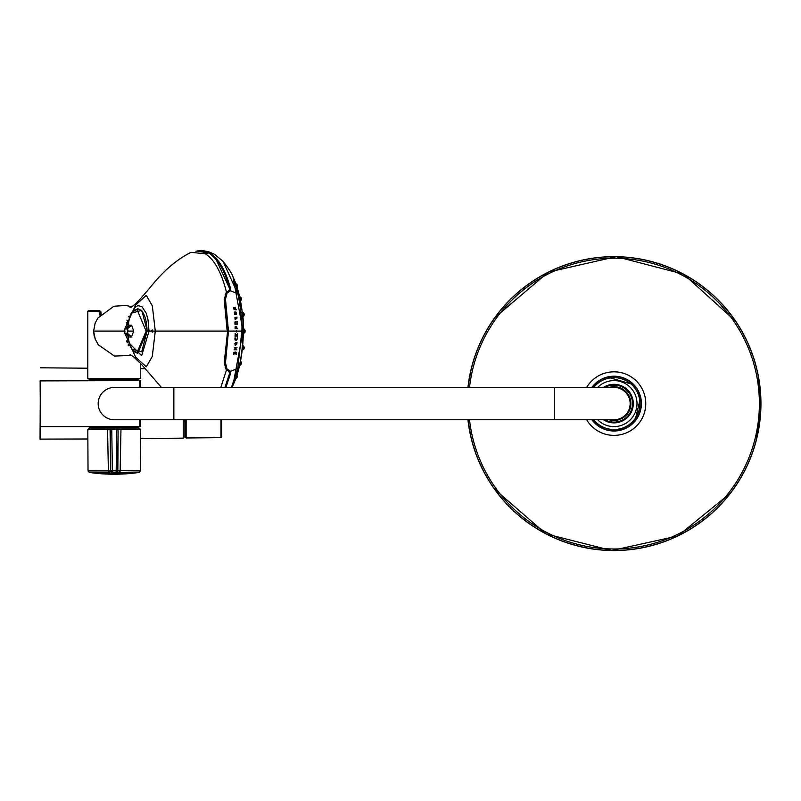 <?xml version="1.0" encoding="UTF-8"?>
<svg xmlns="http://www.w3.org/2000/svg" width="801" height="801" viewBox="0 0 801 801"><rect width="100%" height="100%" fill="white"/><g stroke="black" fill="none" stroke-linecap="round" stroke-linejoin="round"><path stroke-width="1.2" d="M128.55 340.906A17.342 17.342 0 0 1 127.149 342.688M128.34 339.894A16.611 16.611 0 0 1 126.868 341.877A16.611 16.611 0 0 0 128.34 339.894M87.86 438.988L40.05 439.108L40.35 380.605M185.391 421.206L184.07 421.206L184.07 437.416L184.07 419.764M139.394 387.434L139.394 380.595L40.12 380.896L40.42 426.593L139.394 426.593L139.394 419.764M139.835 419.764L139.394 426.593M136.971 352.65L134.668 351.989L131.885 349.296L129.822 345.241L127.699 335.299L127.729 326.838L129.602 317.506L131.955 312.75L134.878 310.047L137.041 309.496L146.152 331.143L136.971 352.65L133.126 350.548M133.126 311.599L136.971 309.496M129.351 325.146L131.584 325.156L133.707 331.073L131.544 337.001L127.319 333.196L128.09 331.073L127.319 328.951L124.936 328.961L129.351 325.146L128.09 326.718M131.604 336.991L129.351 337.001L128.09 335.429M129.351 337.001L124.936 333.196L124.295 331.073L124.936 328.961M124.936 333.196L127.319 333.196M131.584 325.156L127.319 328.951M236.315 328.13L235.284 328.13L235.344 326.978L236.185 326.928M235.043 328.73L237.446 328.33A14.959 0.581 -1 0 0 236.746 328.32L236.585 328.13A84.786 44.355 90.3 0 0 236.565 327.349L236.405 326.608L235.184 326.538M126.258 322.352L127.88 325.176M114.263 427.113L87.81 426.673L140.716 426.673L114.263 427.113M114.263 380.085L88.25 380.085L114.263 380.085M100.556 314.613L99.905 314.613L100.556 314.613M101.036 314.623L101.036 313.732L101.036 314.623M89.722 427.404L138.803 427.404L138.803 428.915L89.722 428.915L89.432 427.113M107.745 428.915L139.975 428.915L140.716 429.656L120.971 429.656L120.12 472.37L112.15 472.059A1.472 1.462 -90 0 1 110.688 470.638L110.408 429.656L107.564 429.656L107.745 428.915L88.551 428.915L87.82 429.656L107.564 429.656L108.405 472.37L89.241 472.37L88.03 470.928L109.166 470.888A1.472 0.801 85.1 0 0 109.917 472.31L108.405 472.37M110.408 429.656L111.76 429.656L112.36 470.638L116.175 470.638L116.085 472.059A1.472 1.462 90 0 0 117.547 470.638L118.117 429.656L116.766 429.656L116.175 470.638L117.837 470.638L118.117 429.656A0.731 0.731 -90 0 0 117.387 428.915M116.375 472.059A1.472 1.462 90 0 0 117.837 470.638L140.495 470.928L140.716 429.656M119.359 470.888A1.472 0.801 94.9 0 1 118.608 472.31L112.44 472.059A1.472 1.462 90 0 1 110.979 470.638L112.36 470.638L112.44 472.059M109.166 470.888L110.658 470.638A1.472 1.452 90 0 0 112.1 472.059L112.15 472.059M117.877 470.638A1.472 1.452 90 0 1 116.425 472.059M110.067 429.656L110.658 470.638M111.76 429.656L116.766 429.656M603.463 387.434A19.294 19.294 0 0 1 633.291 403.594A19.294 19.294 0 0 1 603.463 419.764M604.375 387.434A18.813 18.813 0 0 1 632.129 408.59A18.813 18.813 0 0 1 604.375 419.764M609.07 419.764A16.901 16.901 0 0 0 630.097 398.457A16.901 16.901 0 0 0 609.07 387.434M612.815 386.743L612.815 385.121A18.513 18.513 0 0 0 604.965 387.434M604.965 419.764A18.513 18.513 0 0 0 631.759 408.83A18.513 18.513 0 0 0 615.168 385.121L615.168 386.743M186.132 419.764L186.132 437.977L185.391 437.246L185.391 419.764M221.687 419.764L221.687 436.935L220.966 437.676L186.132 437.977M230.027 286.628L229.517 287.469L229.987 286.468M223.629 269.717L223.679 271.309M233.351 384.5A72.601 30.678 -90 0 0 237.867 372.185A72.601 30.678 -90 0 0 237.867 289.962A72.601 30.678 -90 0 0 233.361 277.657M217.461 259.854A72.601 30.678 -90 0 0 216.32 259.374M236.065 323.614L235.154 323.604L235.154 322.423L235.925 322.352M234.933 324.215L237.366 324.205L236.335 323.614L237.226 321.742L234.953 321.992M236.956 321.772L236.365 322.072M233.882 352.19L234.122 352.23A80.661 42.984 87.6 0 1 233.992 353.391L234.823 353.401M233.702 354.102L235.774 352.47L235.975 353.101M235.854 354.342L236.075 354.282A82.673 44.085 87.6 0 0 236.225 353.051L235.684 351.989M234.363 347.434L236.776 347.374L235.674 348.014A80.17 41.912 88.5 0 1 235.564 349.186L236.555 349.737L234.142 349.797A84.586 44.255 -91.5 0 0 234.192 349.486L234.313 349.376A14.208 2.633 5 0 0 235.244 349.366L235.354 349.246A85.447 44.706 -91.5 0 0 235.474 348.065L235.374 347.954A14.348 2.653 -175 0 1 234.443 347.964L234.353 347.854A84.035 43.965 -91.5 0 0 234.373 347.524L236.996 347.464A85.637 44.796 88.5 0 1 236.976 347.784L235.864 348.055A85.677 44.826 88.5 0 1 235.754 349.236L236.816 349.416A86.057 45.026 88.5 0 1 236.786 349.737L234.152 349.807M234.923 338.042L235.164 338.092A82.443 43.815 89.1 0 1 235.134 338.933L235.344 339.694L236.886 339.594M234.973 339.814L236.165 340.375L237.326 338.943A84.526 44.966 89.1 0 0 237.366 338.062L237.146 338.022M236.245 335.479L237.657 333.687M236.325 334.958L235.053 333.787M234.983 336.11L237.426 336.05L234.993 335.699M234.613 313.291L236.525 313.371L234.613 313.291M236.415 327.389A79.149 41.452 90.3 0 1 236.425 328.12L236.325 328.23A14.849 0.571 179 0 0 235.614 328.23L235.514 328.11A78.047 40.871 -89.7 0 0 235.494 327.389L236.415 327.389M236.135 322.813A81.131 43.064 90.8 0 1 236.165 323.584L236.065 323.704A14.808 1.302 177.6 0 0 235.484 323.694L235.374 323.574A80.24 42.603 -89.2 0 0 235.344 322.803L236.135 322.813M236.796 318.237L234.893 318.187L235.424 317.366M235.414 319.539L237.066 317.967L236.746 317.206L234.553 317.947M235.033 318.147L236.936 318.197L235.033 318.147M235.033 343.859L236.936 343.839L235.033 343.859M236.205 344.72L234.823 343.819M234.923 343.409L236.235 342.888L236.856 343.789M234.873 344.961L237.076 342.748L234.873 344.961L235.344 345.191L236.876 342.748L235.554 342.448M242.703 345.601L242.933 345.601A2.053 0.871 90 0 1 243.794 347.654A2.053 0.871 90 0 1 242.933 349.717L242.282 349.717M242.483 329.021L243.854 329.021A2.053 0.871 90 0 1 244.726 331.073A2.053 0.871 90 0 1 243.854 333.136L243.324 333.136M241.421 312.43L242.933 312.43A2.053 0.871 90 0 1 243.794 314.493A2.053 0.871 90 0 1 242.933 316.545L242.703 316.545M239.679 296.981L240.22 296.981A2.053 0.871 90 0 1 241.081 298.683A2.053 0.871 90 0 1 240.52 300.976M235.834 283.714L235.925 283.714A2.053 0.871 90 0 1 236.756 286.368M236.615 284.535A1.232 0.521 90 0 1 236.665 284.535A1.232 0.521 90 0 1 237.176 285.466A1.232 0.521 90 0 1 236.916 286.858M235.214 307.824L234.873 307.474A13.206 3.294 -6.9 0 1 235.073 307.484L235.184 307.594A86.128 43.574 91.7 0 1 235.374 309.126L236.485 309.416A86.648 43.835 91.7 0 1 236.525 309.727L234.022 309.316L233.742 308.395A85.146 43.074 -88.3 0 0 233.632 307.564L233.722 307.454A13.697 3.424 -6.9 0 1 233.932 307.454L234.052 307.574A85.457 43.234 91.7 0 1 234.152 308.385L234.843 309.216A13.587 3.394 -6.9 0 1 234.893 309.216L234.973 309.106A86.047 43.534 -88.3 0 0 234.793 307.584L234.883 307.564M223.309 270.528L221.877 267.134M215.839 257.952L214.838 257.692M211.134 254.338L212.105 254.498M236.635 331.073A78.358 42.283 90 0 1 236.635 331.944L236.265 331.944A77.817 41.992 -90 0 0 236.265 331.073A76.526 41.292 -90 0 0 236.265 330.843L236.635 330.843A77.026 41.562 90 0 1 236.635 331.073L243.043 331.073L233.011 276.886C232.21 274.032 228.886 268.836 223.008 261.306L237.767 293.667C239.088 297.602 242.633 321.922 241.872 331.073L237.767 368.48L231.469 387.434M237.767 293.667L230.508 290.823L227.033 293.176L225.481 299.204L228.455 331.073L225.481 362.943L227.033 368.981L230.508 371.324L230.678 373.116L225.912 387.434M237.366 321.642L237.486 321.762A83.034 44.075 90.8 0 1 237.507 322.122L237.396 322.242A14.418 0.541 173.1 0 0 237.156 322.262L236.535 323.204A81.482 43.254 90.8 0 1 236.555 323.594L237.577 323.844A82.042 43.554 90.8 0 1 237.587 324.175L234.983 324.145A79.599 42.253 -89.2 0 0 234.923 322.813L235.043 321.922L237.366 321.642M236.926 317.106L235.043 319.249L236.926 317.106M237.617 328.81L235.104 328.68A76.956 40.3 -89.7 0 0 235.083 327.359L235.304 326.468L236.625 326.548L236.796 327.339A79.119 41.432 90.3 0 1 236.816 328.12L236.916 328.24A14.468 0.561 -1 0 1 237.617 328.24L237.707 328.36A79.649 41.712 90.3 0 1 237.717 328.69L237.617 328.81M236.485 312.29L234.643 314.382L234.813 311.959L236.485 312.29L234.813 311.959M208.6 251.724L202.973 250.643L209.872 252.986C218.773 258.613 225.712 270.628 230.678 289.031L230.508 290.813M237.767 368.48L230.508 371.324L228.866 370.032M235.164 335.639L237.657 335.739A81.171 43.364 89.5 0 1 237.647 336.07L235.043 336.09A78.138 41.742 -90.5 0 0 235.053 335.759L235.164 335.639M235.274 333.747L236.315 334.918L237.697 333.787A80.531 43.024 89.5 0 1 237.687 334.217L236.445 335.549L235.083 334.227A77.246 41.272 -90.5 0 0 235.094 333.837L235.274 333.747M237.186 338.903A81.892 43.594 -90.9 0 0 237.216 338.092L237.316 337.972A14.258 1.252 2.4 0 0 237.496 337.972L237.587 338.082A82.203 43.755 89.1 0 1 237.547 338.973L235.063 339.874L234.943 339.013A79.509 42.333 -90.9 0 0 234.973 338.122L235.083 338.002A14.829 1.302 2.4 0 0 235.294 338.002L235.394 338.122A80.02 42.593 89.1 0 1 235.354 338.963L235.544 339.674L237.006 339.574L237.186 338.903M235.975 354.473L235.894 354.372A86.268 46.007 -92.5 0 0 236.035 353.171L235.324 353.221A86.218 45.977 87.5 0 1 235.274 353.601L233.752 354.202L233.752 353.521A85.036 45.357 -92.5 0 0 233.892 352.29L234.012 352.18A13.977 3.484 6.9 0 0 234.212 352.18L234.303 352.29A85.487 45.587 87.5 0 1 234.172 353.451L234.873 353.461A86.017 45.877 -92.5 0 0 234.913 353.151L236.405 352.36L236.415 353.111A86.228 45.987 87.5 0 1 236.265 354.342L236.155 354.463A13.076 3.254 -173.1 0 1 235.975 354.473M236.455 313.411L235.534 314.322L234.423 313.341L234.863 312.5L235.854 312.52M235.043 314.683L236.645 313.141L236.305 312.39L234.353 312.34M236.355 314.693L236.645 313.141M215.139 258.022L216.18 258.333M216.48 258.673A73.482 31.059 -90 0 0 215.359 258.262M224.781 362.232L225.231 362.853L228.205 331.073L225.241 299.294L224.781 299.924M226.032 368.16L227.033 368.981L226.022 368.16L225.481 362.943M230.097 371.233L228.716 370.162M236.265 331.073L228.205 331.073M230.678 373.116L225.451 387.434M234.793 307.614A13.096 3.284 -6.9 0 1 234.963 307.614L235.003 307.664A83.304 42.123 91.7 0 1 235.194 309.186L236.335 309.787L234.873 309.757M234.923 309.176L233.972 308.455A83.304 42.103 91.7 0 0 233.872 307.634L233.822 307.594A13.397 3.354 -6.9 0 0 233.632 307.594M234.162 308.445L234.132 309.016M228.856 282.743L228.305 283.344M229.336 286.808L229.777 285.737M228.625 282.032L228.105 282.713M227.484 291.924L227.354 292.916M223.369 270.658L222.948 268.405M222.498 267.544L221.667 267.364M223.649 271.239L223.689 271.239A2.053 0.871 90 0 1 223.629 271.209L223.509 269.486M221.907 266.503L221.376 266.843M227.354 369.231L227.394 369.752M234.172 352.18L234.152 353.631M236.625 330.773L236.635 331.674M129.081 319.118L130.603 314.362L135.349 306.973L138.022 305.642L141.997 306.683L146.253 313.241L147.975 319.569L149.046 331.073L151.469 331.073L152.25 329.862L152.901 331.073L155.284 331.073L152.32 305.822L146.233 295.349L135.599 305.091L125.286 327.849M131.664 313.171L141.717 310.307L147.314 331.073L149.046 331.073L141.667 355.694L129.091 343.048M152.901 331.073L152.25 332.285L151.469 331.073M125.286 334.297L135.599 357.056L146.283 366.798L152.29 356.465L155.284 331.073L227.174 331.073L224.21 299.504L226.493 292.255C221.476 272.38 214.428 259.554 205.346 253.787L208.921 252.916L201.171 250.473L195.875 251.224M133.587 351.228L137.692 353.421L147.104 331.073C146.533 317.476 143.389 310.037 137.642 308.785L133.517 310.978M147.064 331.073L141.707 351.849L131.664 348.966M128.56 340.986L127.169 342.748M129.271 343.649L128.07 345.031M226.503 292.295L228.355 291.294L229.687 289.071C224.751 270.628 217.822 258.573 208.921 252.916L205.346 253.787L190.948 252.345C167.729 264.09 153.842 283.284 147.074 291.123C137.782 302.037 132.095 307.504 130.012 307.534M224.941 387.434L229.687 373.076L228.355 370.853L226.503 369.852L220.846 387.434M228.025 369.661L229.647 371.093L229.947 372.845L225.101 387.434M197.807 251.234L208.55 252.926M215.96 259.154L229.947 289.301L229.647 291.053L228.475 291.884L228.355 291.294M228.405 291.404L228.305 291.554A75.534 31.92 90 0 1 228.485 292.265M227.424 291.704A73.702 31.149 90 0 1 227.684 292.685M201.381 251.945A79.139 33.442 90 0 1 207.008 253.186M226.172 369.581L224.21 362.643L227.664 331.073L224.721 362.553L226.172 369.581L228.475 370.272L228.355 370.853M95.189 322.973L93.617 331.073L95.249 339.324M128.38 345.732L129.542 344.46M129.532 317.697L128.38 316.415M225.141 367.269L225.722 367.669M228.305 291.554L228.375 292.315M225.141 294.878L226.923 294.007M229.947 372.845L229.086 370.322M226.172 292.565L224.58 298.453M224.21 362.643L227.614 331.073L224.21 299.504M224.67 362.613L225.682 368.2M137.742 308.785L133.697 310.828M630.157 403.594A16.17 16.17 0 0 1 613.997 419.764L554.482 419.764L554.482 387.434L613.997 387.434A16.17 16.17 0 0 1 630.157 403.594M173.857 419.764L173.857 387.434L114.333 387.434A16.17 16.17 0 0 0 98.173 403.594A16.17 16.17 0 0 0 114.333 419.764L554.482 419.764M101.036 311.969L101.036 314.102L101.036 311.969L99.564 310.498L88.551 310.498L99.564 310.498L101.036 311.969L99.905 311.969L99.905 315.354M88.551 310.498L87.81 311.239L99.144 311.239L99.905 311.969L99.144 311.239L99.564 310.498M114.263 378.833L87.81 378.543L140.716 378.543L114.263 378.833M101.036 313.441L101.036 314.172L101.036 313.441M138.803 378.833L138.803 379.794L89.722 379.794L89.722 378.833M128.14 338.783A15.87 15.87 0 0 1 126.608 341.046M40.35 439.399L40.35 426.593M183.339 419.764L183.339 438.147L184.07 437.416M40.42 380.595L40.42 426.593M139.835 387.434L139.394 380.595M128.09 331.073L133.707 331.073M126.898 320.2L128.35 322.162M140.716 387.434L140.716 380.525L87.81 380.595M117.727 428.915A0.731 0.731 90 0 1 118.458 429.656L120.971 429.656L120.781 428.915M89.241 472.37L94.418 473.121L134.107 473.121L139.284 472.37L120.12 472.37M597.636 387.434A22.999 22.999 0 0 1 636.995 403.594A22.999 22.999 0 0 1 597.636 419.764M593.721 387.434A25.932 25.932 0 0 1 631.629 384.59A25.932 25.932 0 0 1 631.629 422.608A25.932 25.932 0 0 1 593.721 419.764M599.659 380.505L592.139 387.434A27.184 27.184 0 0 1 632.239 383.449A27.184 27.184 0 0 1 632.239 423.749A27.184 27.184 0 0 1 592.139 419.764L598.017 425.591L603.964 428.865M591.959 387.434A27.334 27.334 0 0 1 638.377 391.248A27.334 27.334 0 0 1 613.997 430.928A27.334 27.334 0 0 1 591.959 419.764M591.869 387.434A27.404 27.404 0 0 1 638.427 391.188A27.404 27.404 0 0 1 613.997 431.008A27.404 27.404 0 0 1 591.869 419.764M586.642 387.434A31.77 31.77 0 0 1 645.766 403.594A31.77 31.77 0 0 1 586.642 419.764M470.898 437.066L467.924 419.764A146.953 146.953 0 0 0 692.094 528.079A146.953 146.953 0 0 0 692.094 279.118A146.953 146.953 0 0 0 467.934 387.434L470.958 369.882M468.044 387.434A146.843 146.843 0 0 1 622.087 256.981A146.843 146.843 0 0 1 760.83 403.594A146.843 146.843 0 0 1 622.087 550.217A146.843 146.843 0 0 1 468.044 419.764M469.516 387.434A145.381 145.381 0 0 1 622.087 258.443A145.381 145.381 0 0 1 759.378 403.594A145.381 145.381 0 0 1 622.087 548.755A145.381 145.381 0 0 1 469.516 419.764M220.966 419.764L220.966 437.676M227.033 277.516A58.783 24.841 -90 0 0 225.842 276.325M220.655 264.4A68.335 28.876 -90 0 0 219.604 263.889M236.916 375.289A1.232 0.521 90 0 1 237.166 376.73A1.232 0.521 90 0 1 236.615 377.611M236.756 375.779A2.053 0.871 90 0 1 235.925 378.442L235.834 378.442M240.921 361.882A1.232 0.521 90 0 1 240.971 361.872A1.232 0.521 90 0 1 241.491 363.163A1.232 0.521 90 0 1 240.921 364.345M240.52 361.171A2.053 0.871 90 0 1 241.081 363.464A2.053 0.871 90 0 1 240.22 365.166L239.679 365.166M243.624 346.433A1.232 0.521 90 0 1 243.674 346.422A1.232 0.521 90 0 1 244.195 347.714A1.232 0.521 90 0 1 243.624 348.886M244.545 329.842A1.232 0.521 90 0 1 244.595 329.842A1.232 0.521 90 0 1 245.116 331.133A1.232 0.521 90 0 1 244.545 332.305M243.624 313.261A1.232 0.521 90 0 1 243.674 313.251A1.232 0.521 90 0 1 244.195 314.553A1.232 0.521 90 0 1 243.624 315.724M240.921 297.812A1.232 0.521 90 0 1 240.971 297.802A1.232 0.521 90 0 1 241.491 299.093A1.232 0.521 90 0 1 240.921 300.265M229.727 286.237A2.053 0.871 90 0 1 229.486 285.266A2.053 0.871 90 0 1 229.456 284.665M222.958 269.817A2.053 0.871 90 0 1 222.948 268.575M233.011 276.886L233.001 276.886C241.301 301.697 244.645 319.759 243.043 331.073C242.783 352.991 239.429 371.063 233.001 385.271L243.043 331.073M205.036 251.134L205.727 251.174M208.761 251.774L214.688 254.418L208.771 251.784M212.475 253.436L209.872 252.986M125.136 331.073L93.617 331.073L94.158 335.919M225.181 387.434L229.687 373.076M227.614 331.073L224.721 299.594L225.632 294.027M145.161 368.71L140.716 368.67M87.81 368.21L40.35 367.799M183.339 438.147L140.666 438.527M140.515 387.434A183.699 183.699 0 0 0 139.835 380.986M139.835 426.212A183.699 183.699 0 0 0 140.515 419.764M128.32 335.539L125.126 334.167L124.205 331.073L125.156 327.949L128.32 326.608M140.716 419.764L140.716 426.673M139.284 472.37L140.495 470.928M88.03 470.928L87.82 429.656M94.418 473.121A178.172 178.172 0 0 0 134.107 473.121M607.749 377.141L633.451 384.61M638.477 391.779L640.52 397.666L634.943 420.925L629.986 425.581M622.147 429.526L612.555 430.738M494.537 489.181L546.102 533.927L611.684 550.527L677.766 535.999L730.712 492.895M755.964 441.541L760.88 408.21L758.016 374.397M735.779 321.351L683.664 274.202L616.299 256.66L548.435 272.08L494.858 317.566M237.867 372.185C245.156 344.78 245.156 317.366 237.867 289.962M236.986 375.058L237.026 377.621L235.925 378.442M240.53 361.101L241.552 363.454L240.22 365.166M242.933 345.601L244.265 347.334L244.035 348.896L242.933 349.717M243.854 329.021L245.186 330.753L244.956 332.315L243.854 333.136M242.933 312.43L244.265 314.172L244.035 315.734L242.933 316.545M240.22 296.981L241.552 298.723L240.53 301.046M235.925 283.714L237.026 284.525L236.986 287.088M233.021 385.231L231.97 387.434M223.008 261.306L214.648 254.388M94.989 338.673L98.353 344.83L114.463 356.065L131.594 355.394M130.012 354.613L133.356 356.555L141.817 364.775L161.452 387.434M131.594 306.753L125.857 305.431L113.902 306.242L97.772 318.137L94.999 323.464M93.617 331.073L95.169 323.013M229.647 291.053L229.977 289.191C227.003 273.922 220.045 261.847 209.101 252.966L201.171 250.473M173.857 387.434L554.482 387.434M87.81 311.239L87.81 378.543M140.716 363.524L140.716 378.543M615.168 386.002A17.632 17.632 0 0 0 612.815 386.002"/></g></svg>
